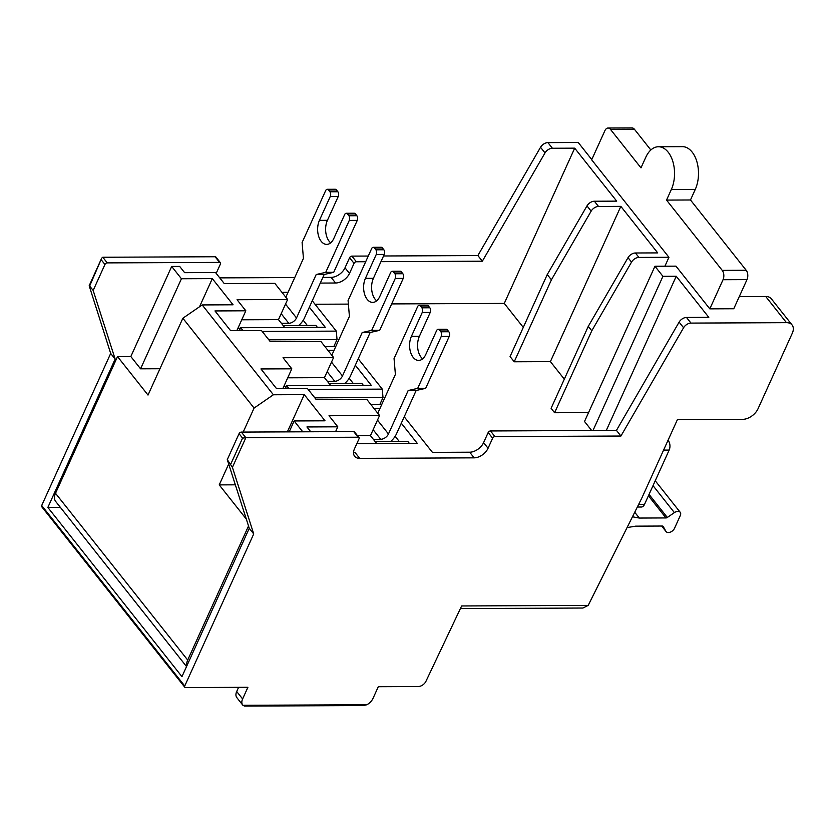 <?xml version="1.0" encoding="UTF-8"?>
<svg xmlns="http://www.w3.org/2000/svg" width="834" height="834" viewBox="0 0 834 834"><rect width="100%" height="100%" fill="white"/><g stroke="black" fill="none" stroke-linecap="round" stroke-linejoin="round"><path stroke-width="1.25" d="M664.906 266.202L668.941 257.289L591.671 159.805L604.9 130.667A6.651 3.993 89.7 0 1 608.059 128.029A6.651 3.993 89.7 0 1 610.488 129.395L640.981 167.863L645.787 157.272A26.625 15.982 89.7 0 1 658.443 146.753A26.625 15.982 89.7 0 1 672.84 161.515A26.625 15.982 89.7 0 1 671.339 189.495L666.533 200.087L722.244 270.383A6.651 3.993 89.7 0 1 723.036 279.713L709.817 308.851L675.967 266.15L654.951 266.255L662.926 276.325L676.238 276.262L708.806 317.347L686.497 317.452A6.651 4.233 141.6 0 0 679.116 322.112L616.451 430.396L490.475 430.959A2.002 1.272 141.6 0 0 488.161 432.554L483.595 442.625A11.978 7.61 -38.4 0 1 469.688 452.205L432.429 452.372L404.219 416.791M658.443 146.753L682.4 146.648A26.625 15.982 89.7 0 1 696.797 161.41A26.625 15.982 89.7 0 1 695.285 189.381A26.625 15.982 89.7 0 1 695.285 189.391L671.339 189.495M285.822 297.227L303.44 258.394L302.096 242.538L325.656 190.611A3.326 2.002 89.7 0 1 327.23 189.297A3.326 2.002 89.7 0 1 328.45 189.975L329.889 191.789A3.326 2.002 89.7 0 1 330.285 196.449L319.432 220.364A14.981 8.997 89.7 0 0 318.588 236.095A14.981 8.997 89.7 0 0 326.688 244.404A14.981 8.997 89.7 0 0 333.808 238.493L344.651 214.578A3.326 2.002 89.7 0 1 346.235 213.264A3.326 2.002 89.7 0 1 347.444 213.942L348.883 215.756A3.326 2.002 89.7 0 1 349.279 220.426L325.729 272.353L316.211 274.511L324.197 274.469L304.483 317.921A16.638 10.571 -38.4 0 1 298.666 325.5M281.402 323.311L288.772 323.279A6.651 4.233 141.6 0 0 296.508 317.952L285.52 304.108M324.197 274.469L333.715 272.311L357.265 220.385A3.326 2.002 -90.3 0 0 356.869 215.725L355.43 213.911A3.326 2.002 -90.3 0 0 354.221 213.233L346.235 213.264M325.729 272.353L333.715 272.311M330.671 242.83A14.981 8.997 89.7 0 1 327.418 220.332L338.27 196.417A3.326 2.002 -90.3 0 0 337.874 191.757L336.436 189.943A3.326 2.002 -90.3 0 0 335.216 189.266L327.23 189.297M316.211 274.511L296.508 317.952M310.738 431.772L306.922 426.956L337.791 426.81L329.013 415.739L379.574 415.509L366.804 399.392L316.232 399.622L307.454 388.54L276.586 388.686L260.938 368.941L291.806 368.805L283.028 357.723L333.6 357.494L320.819 341.387L270.258 341.617L261.48 330.535L230.601 330.671L214.963 310.936L245.832 310.79L237.054 299.719L287.615 299.489L274.845 283.372L224.283 283.602L215.495 272.52L184.627 272.666L179.675 266.421L171.689 266.453L181.426 278.744L212.305 278.608L233.061 304.785L202.182 304.931L182.865 318.234L148.014 395.066L117.521 356.587L130.834 356.535L171.689 266.453M287.615 299.489L278.483 319.62L284.738 327.512M331.807 355.242L349.415 316.399L348.08 300.553L371.63 248.626A3.326 2.002 89.7 0 1 373.215 247.312A3.326 2.002 89.7 0 1 374.435 247.99L375.863 249.804A3.326 2.002 89.7 0 1 376.259 254.464L365.417 278.368A14.981 8.997 89.7 0 0 364.573 294.11A14.981 8.997 89.7 0 0 372.662 302.408A14.981 8.997 89.7 0 0 379.783 296.497L390.625 272.593A3.326 2.002 89.7 0 1 392.209 271.279A3.326 2.002 89.7 0 1 393.429 271.957L394.868 273.771A3.326 2.002 89.7 0 1 395.264 278.431L371.703 330.358L362.196 332.516L370.171 332.485L350.468 375.925A16.638 10.571 -38.4 0 1 344.64 383.515M327.387 381.326L334.757 381.284A6.651 4.233 141.6 0 0 342.482 375.967L331.505 362.112M370.171 332.485L379.689 330.327L403.239 278.4A3.326 2.002 -90.3 0 0 402.853 273.729L401.415 271.915A3.326 2.002 -90.3 0 0 400.195 271.238L392.209 271.279M371.703 330.358L379.689 330.327M376.655 300.834A14.981 8.997 89.7 0 1 373.403 278.337L384.245 254.422A3.326 2.002 -90.3 0 0 383.849 249.762L382.41 247.948A3.326 2.002 -90.3 0 0 381.201 247.271L373.215 247.312M362.196 332.516L342.482 375.967M333.6 357.494L324.457 377.635L330.712 385.517M377.781 413.247L395.399 374.414L394.055 358.557L417.615 306.631A3.326 2.002 89.7 0 1 419.189 305.317A3.326 2.002 89.7 0 1 420.409 305.995L421.848 307.809A3.326 2.002 89.7 0 1 422.244 312.469L411.391 336.383A14.981 8.997 89.7 0 0 410.547 352.115A14.981 8.997 89.7 0 0 418.647 360.424A14.981 8.997 89.7 0 0 425.767 354.513L436.609 330.598A3.326 2.002 89.7 0 1 438.194 329.284A3.326 2.002 89.7 0 1 439.403 329.962L440.842 331.776A3.326 2.002 89.7 0 1 441.238 336.446L417.688 388.363L408.17 390.531L416.156 390.489L396.442 433.941A16.638 10.571 -38.4 0 1 390.625 441.52M373.361 439.33L380.731 439.299A6.651 4.233 141.6 0 0 388.456 433.972L377.479 420.127M416.156 390.489L425.663 388.331L449.224 336.404A3.326 2.002 -90.3 0 0 448.828 331.744L447.389 329.93A3.326 2.002 -90.3 0 0 446.18 329.253L438.194 329.284M417.688 388.363L425.663 388.331M422.629 358.849A14.981 8.997 89.7 0 1 419.377 336.342L430.229 312.437A3.326 2.002 -90.3 0 0 429.833 307.777L428.395 305.963A3.326 2.002 -90.3 0 0 427.175 305.286L419.189 305.317M408.17 390.531L388.456 433.972M379.574 415.509L370.442 435.64L376.697 443.532M130.834 356.535L140.571 368.816L181.426 278.744M140.571 368.816L159.961 368.732M199.535 306.756L212.305 278.608M243.184 432.075L254.078 408.066L273.385 394.763L202.182 304.931M273.385 394.763L304.264 394.618L325.02 420.805L294.141 420.951L302.752 431.803M254.078 408.066L182.865 318.234M235.344 484.825L219.227 484.898L228.683 464.038M246.301 519.071L219.227 484.898M287.365 431.876L304.264 394.618M289.189 431.866L294.141 420.951M248.522 525.993L187.702 660.069L55.513 493.29A13.313 8.455 141.6 0 0 55.732 501.515L186.535 666.554M186.826 665.928A13.313 8.455 -38.4 0 1 187.702 660.069M117.521 356.587L55.513 493.29M240.4 328.283L237.888 328.294M241.756 319.787L278.483 319.62M286.385 386.298L283.873 386.309M287.73 377.802L324.457 377.635M357.515 435.702L370.442 435.64M337.791 426.81L335.591 431.658M291.806 368.805L282.809 388.654M245.832 310.79L236.825 330.65M307.319 325.469L303.201 320.277M353.293 383.473L349.185 378.292M399.267 441.488L395.16 436.297M765.706 296.477L786.462 322.664A13.313 8.455 -38.4 0 1 792.091 324.989L771.335 298.801A13.313 8.455 141.6 0 0 765.706 296.477L739.278 296.591M637.332 507.041L641.356 507.02A6.651 3.993 89.7 0 0 644.515 504.393L669.16 450.079A6.651 3.993 89.7 0 0 668.368 440.759L668.024 440.321M608.059 128.029L632.005 127.925A6.651 3.993 89.7 0 1 634.445 129.28L610.488 129.395M650.854 149.995L634.445 129.28M709.817 308.851L733.764 308.747L746.993 279.609A6.651 3.993 89.7 0 0 746.201 270.279L690.479 199.983L695.285 189.391M690.479 199.983L666.533 200.087M591.775 159.586L578.212 142.478L547.928 142.614A6.651 4.233 141.6 0 0 540.536 147.284L477.872 255.558L383.536 255.986M363.468 705.543L244.498 706.075L242.923 705.293L366.939 704.74A9.987 6.338 -38.4 0 0 373.017 698.371L378.302 686.705L418.272 686.528A6.651 4.233 -38.4 0 0 425.945 681.315L461.64 605.964L588.199 605.39L641.899 497.898L677.396 419.658L742.594 419.356A13.313 8.455 -38.4 0 0 758.054 408.712L792.3 333.214A13.313 8.455 -38.4 0 0 792.091 324.989M786.462 322.664L690.969 323.092L686.497 317.452M591.66 430.5L584.519 421.493L654.951 266.255M391.667 303.91L504.278 303.409L574.699 148.16L616.691 201.13L594.381 201.234A6.651 4.233 141.6 0 0 586.99 205.894L547.25 274.563L510.064 356.545L514.224 361.779L550.409 361.612L620.84 206.363L657.713 252.9L635.414 252.994A6.651 4.233 141.6 0 0 628.023 257.664L588.283 326.334L551.097 408.306L554.61 412.736L588.564 412.59M550.409 361.612L564.316 379.157M504.278 303.409L523.293 327.397M315.023 304.254L348.383 304.108M588.199 605.39L582.945 608.028L460.451 608.58M317.4 327.366L315.867 325.427L283.195 325.573M363.384 385.371L361.841 383.442L329.18 383.588M409.358 443.386L407.826 441.447L375.154 441.593M309.351 307.204L325.302 327.324L240.661 327.71L239.337 330.629M281.955 292.348L288.053 292.327M242.975 330.618L240.661 327.71M327.939 350.363L334.027 350.332M355.326 365.219L371.276 385.339L286.646 385.715L285.322 388.644M288.95 388.623L286.646 385.715M373.913 408.368L380.012 408.337M401.31 423.224L417.261 443.344L356.837 443.615M690.969 323.092A6.651 4.233 -38.4 0 0 683.578 327.752L620.923 436.036L494.948 436.599A2.002 1.272 -38.4 0 0 492.633 438.194L488.057 448.265A11.978 7.61 -38.4 0 1 474.15 457.845L359.715 458.366A11.978 7.61 -38.4 0 1 354.648 456.271A11.978 7.61 -38.4 0 1 354.46 448.869L359.027 438.799A2.002 1.272 -38.4 0 0 358.995 437.569L354.523 431.929A2.002 1.272 141.6 0 0 353.679 431.574L241.37 432.085A2.002 1.272 141.6 0 0 239.056 433.68L227.275 459.638L249.262 528.287L181.958 676.645L47.851 507.447L115.155 359.089L93.168 290.451L104.948 264.482A2.002 1.272 -38.4 0 1 107.263 262.887L219.571 262.387A2.002 1.272 -38.4 0 1 220.416 262.731A2.002 1.272 -38.4 0 1 220.447 263.961L216.183 273.385M381.753 404.49L370.88 404.542M308.184 389.457L382.295 389.124L358.245 358.787M335.779 346.485L324.906 346.537M262.199 331.452L336.31 331.119L312.26 300.772M320.287 283.08L335.581 283.007A11.978 7.61 141.6 0 0 349.488 273.427L354.054 263.367A2.002 1.272 -38.4 0 1 356.368 261.761L365.688 261.72M368.263 256.048L351.896 256.121A2.002 1.272 141.6 0 0 349.582 257.727L345.015 267.797A11.978 7.61 -38.4 0 1 331.108 277.378L322.862 277.409M294.756 277.534L219.738 277.878M359.715 458.366L355.242 452.726A11.978 7.61 -38.4 0 1 353.533 452.56M336.31 331.119L337.03 339.511L268.84 339.824M358.995 437.569A2.002 1.272 -38.4 0 0 358.151 437.214L245.842 437.725L241.37 432.085M220.416 262.731L215.943 257.091A2.002 1.272 141.6 0 0 215.109 256.747L102.79 257.247L101.706 258.133L89.655 286.02L89.175 285.749L110.682 353.449L41.7 505.519A2.002 1.272 141.6 0 0 41.731 506.749L184.783 687.226A2.002 1.272 -38.4 0 1 184.741 685.996L41.7 505.519M382.295 389.124L383.004 397.526L314.814 397.828M60.382 507.395L47.851 507.447M115.155 359.089L110.682 353.449M239.056 433.68L242.569 438.111L245.842 437.725L232.405 467.342L253.724 533.927L184.741 685.996M253.724 533.927L249.262 528.287M93.168 290.451L89.655 286.02M232.405 467.342L227.275 459.638M337.03 339.511L333.861 346.496M383.004 397.526L379.835 404.5M588.283 326.334L591.796 330.764L631.536 262.095A6.651 4.233 -38.4 0 1 638.927 257.425L668.941 257.289M554.61 412.736L591.796 330.764M547.25 274.563L551.41 279.807L591.15 211.138A6.651 4.233 -38.4 0 1 598.531 206.467L620.84 206.363M514.224 361.779L551.41 279.807M592.995 430.5L662.926 276.325M606.297 430.438L676.238 276.262M380.971 261.657L482.344 261.198L545.009 152.924A6.651 4.233 -38.4 0 1 552.389 148.254L574.699 148.16M620.923 436.036L616.451 430.396M482.344 261.198L477.872 255.558M184.783 687.226A2.002 1.272 -38.4 0 0 185.617 687.581L247.896 687.299L242.611 698.955L236.7 691.501A9.987 6.338 141.6 0 0 236.866 697.662L242.767 705.116A9.987 6.338 -38.4 0 1 242.611 698.955M238.587 687.341L236.7 691.501M366.939 704.74L363.468 705.533M632.464 516.788L639.324 518.06L665.98 517.935A2.002 1.272 141.6 0 0 667.325 517.466L674.383 512.608A5.327 3.378 -38.4 0 1 680.21 512.284A5.327 3.378 -38.4 0 1 680.294 515.568L674.529 528.287A5.327 3.378 -38.4 0 1 670.369 532.123A5.327 3.378 -38.4 0 1 666.095 531.612A5.327 3.378 -38.4 0 1 665.897 531.321L663.228 526.494A2.002 1.272 141.6 0 0 663.155 526.39A2.002 1.272 141.6 0 0 662.311 526.035L635.654 526.16L627.074 527.588M634.726 512.253L639.324 518.06M281.173 313.688L288.772 323.279M349.279 220.426L357.265 220.385M348.883 215.756L356.869 215.725M347.444 213.942L355.43 213.911M319.432 220.364L327.418 220.332M330.285 196.449L338.27 196.417M329.889 191.789L337.874 191.757M328.45 189.975L336.436 189.943M327.157 371.693L334.757 381.284M395.264 278.431L403.239 278.4M394.868 273.771L402.853 273.729M393.429 271.957L401.415 271.915M365.417 278.368L373.403 278.337M376.259 254.464L384.245 254.422M375.863 249.804L383.849 249.762M374.435 247.99L382.41 247.948M373.132 429.708L380.731 439.299M441.238 336.446L449.224 336.404M440.842 331.776L448.828 331.744M439.403 329.962L447.389 329.93M411.391 336.383L419.377 336.342M422.244 312.469L430.229 312.437M421.848 307.809L429.833 307.777M420.409 305.995L428.395 305.963M668.368 440.759L667.815 440.759M669.16 450.079L663.583 450.11M644.515 504.393L638.646 504.424M746.201 270.279L722.244 270.383M746.993 279.609L723.036 279.713M474.15 457.845L469.688 452.205M335.581 283.007L331.108 277.378M358.151 437.214L353.679 431.574M219.571 262.387L215.109 256.747M107.263 262.887L102.79 257.247M104.948 264.482L101.435 260.052M242.569 438.111L230.789 464.069M552.389 148.254L547.928 142.614M598.531 206.467L594.381 201.234M638.927 257.425L635.414 252.994M683.578 327.752L679.116 322.112M545.009 152.924L540.536 147.284M631.536 262.095L628.023 257.664M591.15 211.138L586.99 205.894M494.948 436.599L490.475 430.959M492.633 438.194L488.161 432.554M488.057 448.265L483.595 442.625M356.368 261.761L351.896 256.121M354.054 263.367L349.582 257.727M349.488 273.427L345.015 267.797M648.425 495.782L665.98 517.935M649.05 494.406L667.325 517.466M653.022 485.649L674.383 512.608M661.716 526.035L665.897 531.321M89.175 285.749L101.706 258.133M655.232 480.77L680.21 512.284M661.675 526.035L666.095 531.612"/></g></svg>
